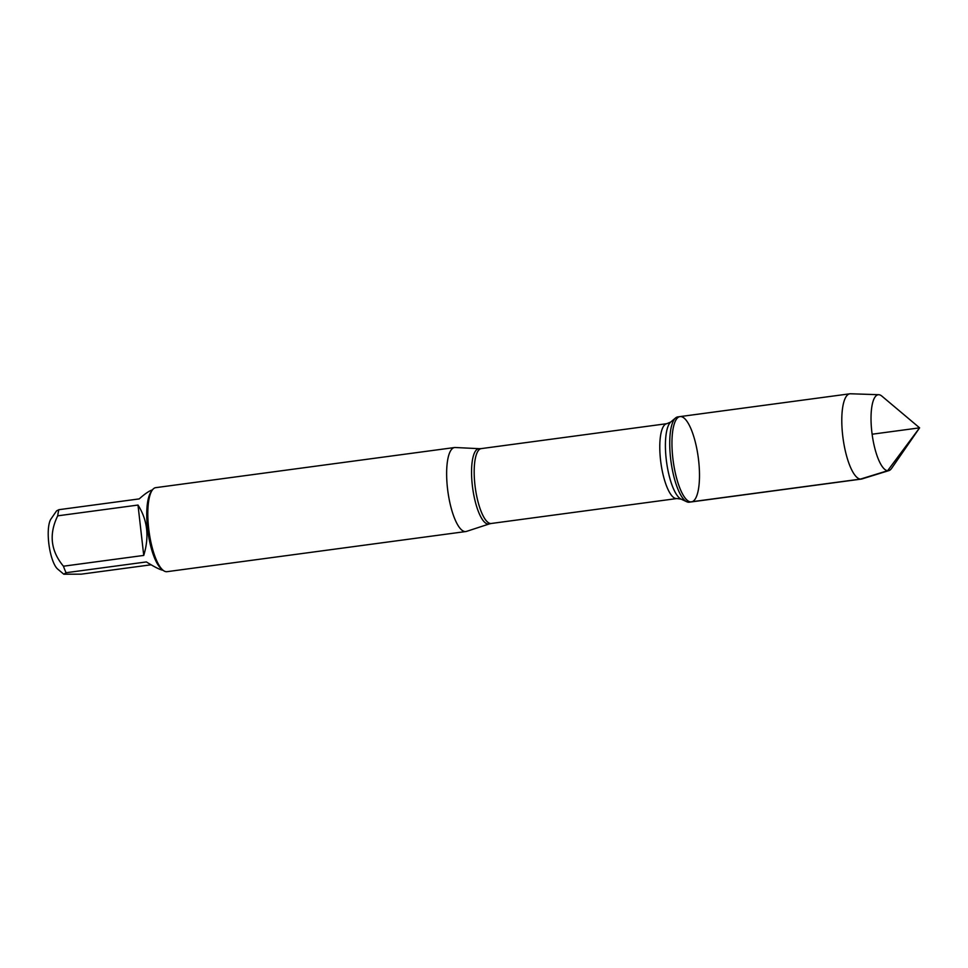 <?xml version="1.0" encoding="UTF-8"?>
<svg xmlns="http://www.w3.org/2000/svg" width="968" height="968" viewBox="0 0 968 968"><rect width="100%" height="100%" fill="white"/><g stroke="black" fill="none" stroke-linecap="round" stroke-linejoin="round"><path stroke-width="1.45" d="M688.357 502.211A43.028 12.657 82.4 0 0 689.228 502.198L691.455 501.896A43.028 12.657 -97.6 0 1 690.583 501.908A43.028 12.657 -97.6 0 1 673.002 459.485A43.028 12.657 -97.6 0 1 679.996 416.603A43.028 12.657 -97.6 0 1 698.267 457.574A43.028 12.657 -97.6 0 1 691.455 501.896A43.028 12.657 82.4 0 1 673.183 460.937A43.028 12.657 82.4 0 1 679.996 416.603L677.769 416.906A43.028 12.657 82.4 0 0 675.555 417.958A43.028 12.657 82.4 0 0 670.957 461.24A43.028 12.657 82.4 0 0 686.808 501.775A43.028 12.657 82.4 0 0 688.357 502.211M489.36 523.918L491.296 523.47A37.776 11.108 82.4 0 1 490.534 523.482A37.776 11.108 82.4 0 1 475.094 486.238A37.776 11.108 82.4 0 1 481.241 448.607L479.257 448.68A38.006 11.18 -97.6 0 0 472.348 485.561A38.006 11.18 -97.6 0 0 488.005 524.063A38.006 11.18 -97.6 0 0 489.36 523.918L466.503 531.396A42.386 12.463 -97.6 0 1 465.838 531.541A42.386 12.463 -97.6 0 1 447.845 491.199A42.386 12.463 -97.6 0 1 454.561 447.531A42.386 12.463 -97.6 0 1 455.238 447.506A42.386 12.463 -97.6 0 1 455.42 447.519M454.561 447.531L155.727 487.654A42.386 12.463 82.4 0 0 152.206 490.207A42.386 12.463 82.4 0 0 149.024 531.323A42.386 12.463 82.4 0 0 162.939 570.152A42.386 12.463 82.4 0 0 166.157 571.689A42.386 12.463 82.4 0 0 167.016 571.677L465.838 531.541M151.081 564.792L81.3 574.157L63.815 574.218L57.693 569.087A26.559 7.804 -97.6 0 1 54.087 563.824A26.559 7.804 -97.6 0 1 50.965 518.993L56.592 510.862M163.144 570.321C160.095 569.801 154.505 567.006 146.374 561.936L66.078 572.717A40.692 11.967 -97.6 0 1 63.44 566.207C50.687 550.877 48.775 534.094 57.705 515.835A40.692 11.967 -97.6 0 1 58.891 509.688L56.604 510.862M63.815 574.218L66.078 572.717M143.736 555.426C149.435 536.804 147.523 520.022 138 505.054L143.736 555.426L63.44 566.207M138 505.054L57.705 515.835M58.891 509.688L139.198 498.907C144.922 493.789 149.338 490.788 152.436 489.881M152.206 490.207L150.972 491.998A40.692 11.967 82.4 0 0 147.91 531.48A40.692 11.967 82.4 0 0 161.269 568.748L162.939 570.152M850.703 393.782A43.028 12.657 82.4 0 0 850.461 393.77A43.028 12.657 82.4 0 0 849.831 393.807A43.028 12.657 82.4 0 0 843.019 438.129A43.028 12.657 82.4 0 0 861.29 479.087A43.028 12.657 82.4 0 0 861.895 478.954L888.939 470.593A38.333 11.277 -97.6 0 1 887.62 470.726A38.333 11.277 -97.6 0 1 871.841 431.994A38.333 11.277 -97.6 0 1 878.738 394.702A38.333 11.277 -97.6 0 1 878.956 394.714A38.333 11.277 -97.6 0 1 881.872 396.118L919.6 427.844L891.576 468.415A38.333 11.277 -97.6 0 1 888.939 470.593M872.12 434.221L919.6 427.844L887.62 470.726L860.419 479.112L690.583 501.908M455.238 447.506L479.257 448.68A38.006 11.18 -97.6 0 1 479.414 448.692M491.296 523.47L676.898 498.544A37.776 11.108 -97.6 0 1 676.136 498.556A37.776 11.108 -97.6 0 1 660.696 461.312A37.776 11.108 -97.6 0 1 666.843 423.681L670.764 422.012A39.591 11.64 82.4 0 0 666.541 461.833A39.591 11.64 82.4 0 0 681.121 499.125L686.808 501.775M481.241 448.607L666.843 423.681M670.764 422.012L675.555 417.958M676.898 498.544L681.121 499.125M849.831 393.807L679.996 416.603M861.29 479.087L691.455 501.896M878.738 394.702L850.461 393.77"/></g></svg>
